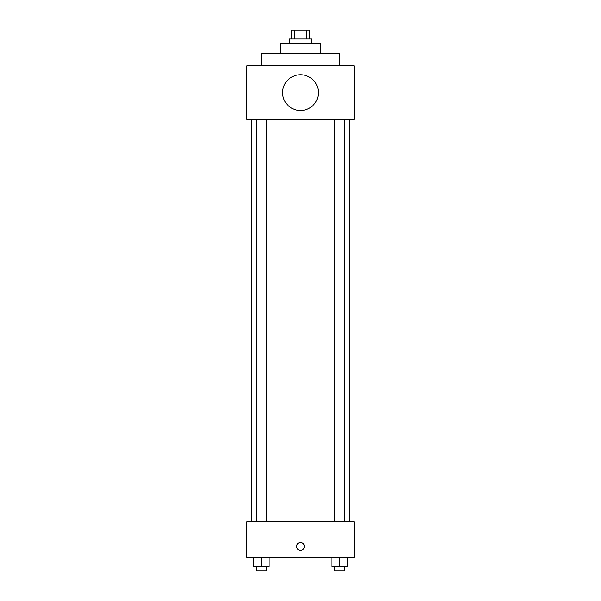 <?xml version="1.0" encoding="UTF-8"?>
<svg xmlns="http://www.w3.org/2000/svg" width="601" height="601" viewBox="0 0 601 601"><rect width="100%" height="100%" fill="white"/><g stroke="black" fill="none" stroke-linecap="round" stroke-linejoin="round"><path stroke-width="0.9" d="M294.768 38.99L294.768 30.05L291.56 30.05L291.56 38.99M294.768 30.05L309.44 30.05L309.44 38.99M306.232 38.99L306.232 30.05M289.321 43.46L289.321 38.99L311.679 38.99L311.679 43.46M280.382 53.519L280.382 43.46L320.618 43.46L320.618 53.519M261.397 65.809L261.397 53.519L339.603 53.519L339.603 65.809M246.861 65.809L354.139 65.809L354.139 119.456L246.861 119.456L246.861 65.809M282.62 92.637A17.88 17.88 0 0 0 309.44 108.12A17.88 17.88 0 0 0 309.44 77.146A17.88 17.88 0 0 0 282.62 92.637M251.331 521.781L251.331 119.456M334.637 119.456L334.637 521.781M256.319 521.781L256.319 119.456M246.861 521.781L354.139 521.781L354.139 557.54L246.861 557.54L246.861 521.781M300.5 550.276A3.914 3.914 0 0 1 297.112 544.408A3.914 3.914 0 0 1 303.888 544.408A3.914 3.914 0 0 1 300.5 550.276M331.835 557.54L331.835 566.48L347.483 566.48L347.483 557.54L347.483 566.48M339.663 566.48L339.663 557.54M344.681 566.48L344.681 570.95L334.637 570.95L334.637 566.48M253.517 557.54L253.517 566.48L269.165 566.48L269.165 557.54L269.165 566.48M261.337 566.48L261.337 557.54M266.363 566.48L266.363 570.95L256.319 570.95L256.319 566.48M349.669 521.781L349.669 119.456M344.681 119.456L344.681 521.781M266.363 521.781L266.363 119.456"/></g></svg>
